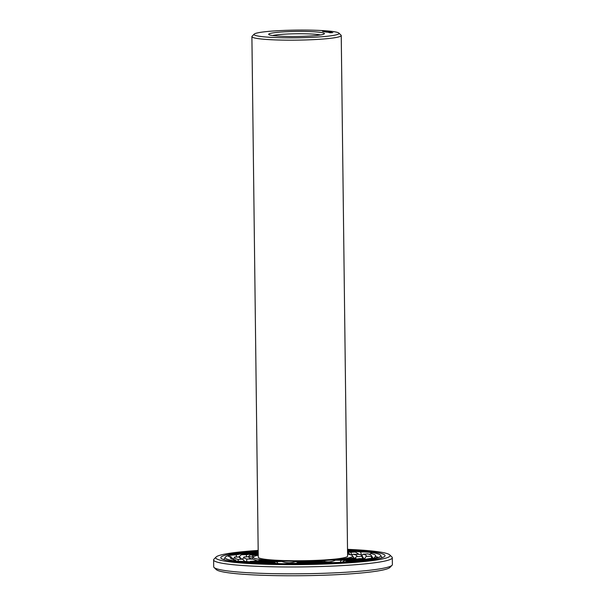 <?xml version="1.0" encoding="UTF-8"?>
<svg xmlns="http://www.w3.org/2000/svg" width="606" height="606" viewBox="0 0 606 606"><rect width="100%" height="100%" fill="white"/><g stroke="black" fill="none" stroke-linecap="round" stroke-linejoin="round"><path stroke-width="0.91" d="M347.579 554.149A49.753 4.507 179.3 0 1 352.601 555.823A49.753 4.507 179.3 0 1 302.985 561.186A49.753 4.507 179.3 0 1 253.255 557.035A49.753 4.507 179.3 0 1 258.239 555.24M338.89 33.088L341.049 35.178A44.677 4.053 179.3 0 1 341.239 35.542L347.602 556.126A44.677 4.053 179.3 0 1 302.985 560.724A44.677 4.053 179.3 0 1 258.262 557.225L251.899 36.633A44.677 4.053 179.3 0 1 252.081 36.262L254.194 34.118A42.526 3.856 179.3 0 1 275.632 30.853A42.526 3.856 179.3 0 1 338.89 33.088A42.526 3.856 179.3 0 1 296.592 37.807A42.526 3.856 179.3 0 1 254.194 34.118M341.239 35.542A44.677 4.053 179.3 0 1 296.622 40.14A44.677 4.053 179.3 0 1 251.899 36.633M351.086 554.96L353.048 554.24A54.04 4.901 179.3 0 1 356.889 556.285A54.04 4.901 179.3 0 1 356.434 556.709L354.843 558.338M356.639 559.08L355.836 558.421A12.862 1.167 179.3 0 1 352.654 557.99A54.04 4.901 179.3 0 1 335.429 560.194C331.149 562.11 327.051 562.376 323.134 560.974A54.04 4.901 179.3 0 1 295.387 561.618C290.978 563.209 286.449 563.148 281.782 561.436A54.04 4.901 179.3 0 1 259.762 560.141L259.436 560.345M257.603 560.944L252.816 559.111A54.04 4.901 179.3 0 1 248.983 557.603A54.04 4.901 179.3 0 1 249.43 556.641L252.058 557.081L253.21 555.361A54.04 4.901 179.3 0 1 258.224 554.467M347.556 552.619A59.115 5.356 179.3 0 1 347.942 552.657L350.563 554.801M347.564 552.725A12.862 1.167 179.3 0 1 347.942 552.657M347.541 550.922A72.765 6.598 179.3 0 1 360.57 551.952A12.862 1.167 179.3 0 1 370.137 552.422A12.862 1.167 179.3 0 1 371.705 553.119A12.862 1.167 179.3 0 1 370.713 553.46A72.765 6.598 179.3 0 1 375.591 556.149A72.765 6.598 179.3 0 1 375.084 556.649L374.016 558.202M369.577 554.445L370.713 553.46M366.175 556.308A12.862 1.167 179.3 0 1 371.145 556.391A68.478 6.204 179.3 0 0 371.296 555.497A68.478 6.204 179.3 0 0 367.698 553.876A12.862 1.167 179.3 0 1 363.252 554.172A63.403 5.749 179.3 0 1 366.236 556.217A63.403 5.749 179.3 0 1 366.175 556.308L364.607 558.77M361.805 555.482L363.252 554.172M356.434 556.709A12.862 1.167 179.3 0 1 361.85 556.391A59.115 5.356 179.3 0 0 361.949 555.664A59.115 5.356 179.3 0 0 358.979 554.293A12.862 1.167 179.3 0 1 353.048 554.24M347.556 552.051A63.403 5.749 179.3 0 1 350.783 552.324L351.76 554.77M350.783 552.324A12.862 1.167 179.3 0 1 355.389 552.051L358.881 554.293M360.57 551.952L361.797 555.975M375.084 556.649A12.862 1.167 179.3 0 1 377.674 557.475A12.862 1.167 179.3 0 1 377.303 557.649A12.862 1.167 179.3 0 1 369.569 558.52A72.765 6.598 179.3 0 1 347.336 561.361A12.862 1.167 179.3 0 1 340.898 562.307A12.862 1.167 179.3 0 1 329.384 562.497A72.765 6.598 179.3 0 1 293.569 563.33A12.862 1.167 179.3 0 1 282.26 563.671A12.862 1.167 179.3 0 1 273.707 563.072A72.765 6.598 179.3 0 1 245.294 561.398A12.862 1.167 179.3 0 1 235.726 560.929A12.862 1.167 179.3 0 1 234.166 560.527A12.862 1.167 179.3 0 1 235.151 559.891A72.765 6.598 179.3 0 1 230.288 557.921A72.765 6.598 179.3 0 1 230.78 556.702L233.757 559.808M365.433 559.293L364.441 558.656A12.862 1.167 179.3 0 1 359.381 558.603A63.403 5.749 179.3 0 1 344.519 560.512L342.178 562.216M361.85 556.391L362.842 558.664M371.145 556.391L371.826 558.384M355.836 558.421A59.115 5.356 179.3 0 1 341.246 560.292L340.186 562.353M335.429 560.194A12.862 1.167 179.3 0 1 341.246 560.292M325.892 562.656L325.149 562.277A12.862 1.167 179.3 0 1 322.453 561.906A63.403 5.749 179.3 0 1 298.508 562.459A12.862 1.167 179.3 0 1 298.47 562.489A12.862 1.167 179.3 0 1 296.955 562.929L296.273 563.322M322.248 561.913L321.71 561.527A12.862 1.167 179.3 0 1 323.134 560.974M344.519 560.512A12.862 1.167 179.3 0 1 346.935 560.898L346.215 561.724M321.71 561.527A59.115 5.356 179.3 0 1 298.197 562.073L297.213 562.883M295.387 561.618A12.862 1.167 179.3 0 1 298.197 562.073M273.397 563.057L272.844 562.618A12.862 1.167 179.3 0 1 274.086 562.141A63.403 5.749 179.3 0 1 255.081 561.027A12.862 1.167 179.3 0 1 250.475 561.3L249.596 561.807M276.003 563.383L274.086 562.141M277.995 563.527L276.578 561.792A12.862 1.167 179.3 0 1 281.782 561.436M276.578 561.792A59.115 5.356 179.3 0 1 257.921 560.694L257.247 561.217M259.762 560.141A12.862 1.167 179.3 0 1 259.694 560.209A12.862 1.167 179.3 0 1 257.921 560.694M236.257 561.005L235.151 559.891M238.294 561.194L238.166 559.474A12.862 1.167 179.3 0 1 242.612 559.179A63.403 5.749 179.3 0 1 239.635 557.762A63.403 5.749 179.3 0 1 239.688 557.043L241.097 558.694M244.748 561.398L242.612 559.179M246.604 561.535L246.884 559.058A12.862 1.167 179.3 0 1 252.816 559.111M246.884 559.058A59.115 5.356 179.3 0 1 243.907 557.103A59.115 5.356 179.3 0 1 244.013 556.959A12.862 1.167 179.3 0 0 249.43 556.641M230.78 556.702A12.862 1.167 179.3 0 1 228.197 556.164A12.862 1.167 179.3 0 1 228.56 555.702A12.862 1.167 179.3 0 1 236.302 554.831A72.765 6.598 179.3 0 1 258.201 552.013M236.378 557.012L236.302 554.831M238.711 557.043L241.423 554.695A12.862 1.167 179.3 0 1 246.483 554.748A63.403 5.749 179.3 0 1 258.209 553.142M246.369 556.853L246.483 554.748M248.248 556.74L250.028 554.929A12.862 1.167 179.3 0 1 253.21 555.361M239.688 557.043A12.862 1.167 179.3 0 1 234.719 556.959A68.478 6.204 179.3 0 0 234.56 557.172L233.242 559.414M250.028 554.929A59.115 5.356 179.3 0 1 258.217 553.71M282.835 31.921A27.876 2.53 179.3 0 1 311.666 31.648A27.876 2.53 179.3 0 1 324.308 33.845A27.876 2.53 179.3 0 1 296.576 36.481A27.876 2.53 179.3 0 1 268.791 34.527A27.876 2.53 179.3 0 1 282.835 31.921M329.74 32.747L332.845 32.58L329.74 32.747M328.732 32.451L330.421 32.345L328.71 32.406M331.384 32.186L331.376 32.595M330.679 32.148L331.512 32.163L330.679 32.163M328.255 32.36L329.49 32.201L328.255 32.36M326.679 32.148L328.922 32.118L326.679 32.148M330.808 32.057L330.028 32.103L330.808 32.08M331.149 32.103L330.368 32.156L331.149 32.103M329.172 31.929L330.012 31.936L329.194 31.913M327.043 31.982L325.619 31.989L327.043 32.02M324.793 31.845L326.998 31.838L324.793 31.868M328.293 31.77L328.853 31.762L328.293 31.777M328.323 31.686L327.634 31.747L328.338 31.717M327.937 31.633L327.248 31.694L327.937 31.648M324.521 31.807L326.187 31.717L324.521 31.823M323.649 31.679L325.846 31.663L323.649 31.701M324.399 31.451L323.445 31.512L324.399 31.489M323.286 31.467L324.195 31.421L323.286 31.482M322.46 31.36L323.983 31.33L322.46 31.36M347.533 550.354A77.841 7.052 179.3 0 1 380.644 555.338A77.841 7.052 179.3 0 1 303.015 563.731A77.841 7.052 179.3 0 1 225.212 557.24A77.841 7.052 179.3 0 1 258.194 551.445M241.423 554.695A68.478 6.204 179.3 0 1 258.201 552.52M347.549 551.43A68.478 6.204 179.3 0 1 355.389 552.051M364.441 558.656A68.478 6.204 179.3 0 1 346.935 560.898M325.149 562.277A68.478 6.204 179.3 0 1 296.955 562.929M272.844 562.618A68.478 6.204 179.3 0 1 250.475 561.3M238.166 559.474A68.478 6.204 179.3 0 1 234.56 557.172M272.586 35.534A25.732 2.333 179.3 0 1 283.919 34.209A25.732 2.333 179.3 0 1 320.536 34.951M330.225 32.497L331.967 32.754M328.793 31.777L328.111 32.186M324.255 31.444L323.687 31.542M347.526 549.884A82.128 7.446 179.3 0 1 384.939 556.081A82.128 7.446 179.3 0 1 303.023 564.118A82.128 7.446 179.3 0 1 220.94 558.081A82.128 7.446 179.3 0 1 258.186 550.975M331.967 32.603L330.338 32.754M328.104 31.8L328.763 31.8M323.687 31.504L324.263 31.467M322.703 31.36L323.187 31.368L322.703 31.398M347.518 549.339A87.203 7.901 179.3 0 1 389.756 554.891A87.203 7.901 179.3 0 1 303.03 564.58A87.203 7.901 179.3 0 1 216.084 557.02A87.203 7.901 179.3 0 1 258.179 550.437M389.756 554.891L391.923 556.99A89.347 8.098 179.3 0 1 392.302 557.717A89.347 8.098 179.3 0 1 303.061 566.905A89.347 8.098 179.3 0 1 213.615 559.899A89.347 8.098 179.3 0 1 213.979 559.164L216.084 557.02M392.302 557.717L392.385 564.572A89.347 8.098 179.3 0 1 392.021 565.315A89.347 8.098 179.3 0 1 303.144 573.761A89.347 8.098 179.3 0 1 214.077 567.489A89.347 8.098 179.3 0 1 213.698 566.754L213.615 559.899M392.021 565.315L389.916 567.458A87.203 7.901 179.3 0 1 303.167 575.7A87.203 7.901 179.3 0 1 216.244 569.579L214.077 567.489M253.255 557.035L252.126 558.959M352.601 555.823L354.109 558.247M371.296 555.497L373.031 558.293M361.949 555.664L363.812 558.664M243.907 557.103L242.665 559.224M225.212 557.24L223.811 559.626M380.644 555.338L382.106 557.694"/></g></svg>
